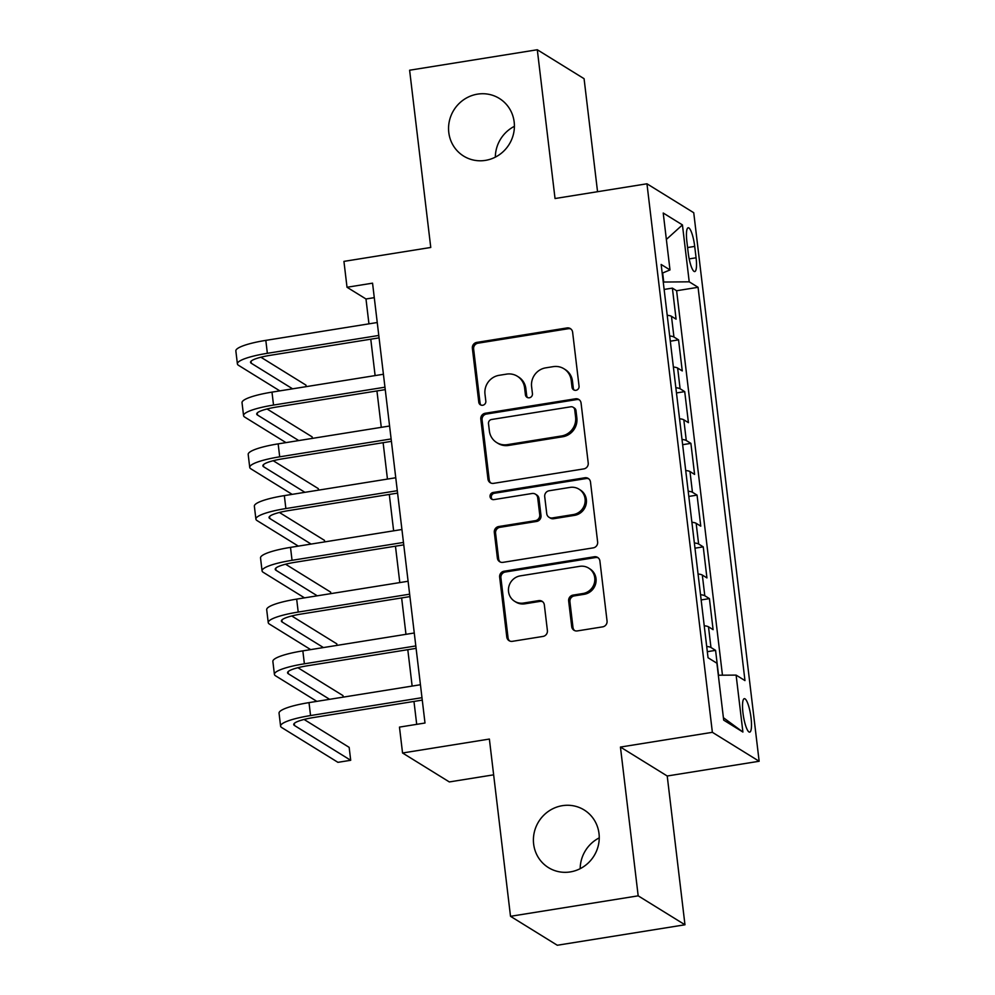 <?xml version="1.0" encoding="UTF-8"?>
<svg xmlns="http://www.w3.org/2000/svg" width="995" height="995" viewBox="0 0 995 995"><rect width="100%" height="100%" fill="white"/><g stroke="black" fill="none" stroke-linecap="round" stroke-linejoin="round"><path stroke-width="1.49" d="M575.968 390.301A3.644 3.495 -58.3 0 0 579.053 386.184L572.622 332.218A5.199 4.987 -58.3 0 0 567.001 327.94L476.767 342.404A5.199 4.987 -58.3 0 0 472.364 348.287L478.794 402.254A3.644 3.495 -58.3 0 0 482.737 405.251A3.644 3.495 -58.3 0 0 485.821 401.134L484.988 394.144A16.641 15.97 -58.3 0 1 499.092 375.326L506.604 374.12A16.641 15.97 -58.3 0 1 517.3 376.222A16.641 15.97 -58.3 0 1 524.589 387.801L525.422 394.779A3.644 3.495 -58.3 0 0 529.352 397.776A3.644 3.495 -58.3 0 0 532.437 393.659L531.604 386.669A16.641 15.97 -58.3 0 1 545.708 367.851L553.232 366.645A16.641 15.97 -58.3 0 1 563.916 368.747A16.641 15.97 -58.3 0 1 571.205 380.326L572.038 387.304A3.644 3.495 -58.3 0 0 575.968 390.301M562.374 805.676A33.905 32.536 -58.3 0 0 534.24 832.479A33.905 32.536 -58.3 0 0 548.481 867.628A33.905 32.536 -58.3 0 0 570.272 871.918A33.905 32.536 -58.3 0 0 598.405 845.116A33.905 32.536 -58.3 0 0 584.164 809.967A33.905 32.536 -58.3 0 0 562.374 805.676M599.251 837.865A33.905 32.536 -58.3 0 0 580.184 868.672M477.525 94.139A33.905 32.536 -58.3 0 0 449.392 120.942A33.905 32.536 -58.3 0 0 463.645 156.091A33.905 32.536 -58.3 0 0 485.423 160.382A33.905 32.536 -58.3 0 0 513.569 133.579A33.905 32.536 -58.3 0 0 499.316 98.43A33.905 32.536 -58.3 0 0 477.525 94.139M514.403 126.328A33.905 32.536 -58.3 0 0 495.336 157.135M751.051 717.905A16.952 3.657 80.9 0 0 744.322 698.664A16.952 3.657 80.9 0 0 742.966 712.905A16.952 3.657 80.9 0 0 749.695 732.146A16.952 3.657 80.9 0 0 751.051 717.905M571.715 626.639A5.199 4.987 -58.3 0 0 577.336 630.917L602.647 626.862A5.199 4.987 -58.3 0 0 607.049 620.979L599.91 561.043A5.199 4.987 -58.3 0 0 594.289 556.765L504.055 571.229A5.199 4.987 -58.3 0 0 499.652 577.112L506.791 637.049A5.199 4.987 -58.3 0 0 512.413 641.327L542.996 636.427A5.199 4.987 -58.3 0 0 547.399 630.544L544.34 604.898A5.199 4.987 -58.3 0 0 538.718 600.619L523.557 603.045A13.905 13.345 -58.3 0 1 508.781 586.863A13.905 13.345 -58.3 0 1 520.323 575.869L579.724 566.342A13.905 13.345 -58.3 0 1 594.5 582.523A13.905 13.345 -58.3 0 1 582.958 593.517L573.058 595.11A5.199 4.987 -58.3 0 0 568.655 600.992L571.715 626.639L572.983 627.422A5.199 4.987 -58.3 0 0 574.65 630.606M597.547 191.712L584.077 78.692L537.3 49.75L409.617 70.222L430.76 247.457L343.934 261.386L347.019 287.257L372.553 283.165L425.002 723.017L399.468 727.109L402.552 752.991L449.33 781.933L493.644 774.831M638.181 895.836L684.97 924.778L667.222 776L620.445 747.058L638.181 895.836L510.51 916.308L489.378 739.061L402.552 752.991M620.445 747.058L712.37 732.32L646.961 183.789L693.739 212.731L759.148 761.262L712.37 732.32M537.3 49.75L555.036 198.527L646.961 183.789M583.816 468.894A5.199 4.987 -58.3 0 0 588.219 463.011L581.068 403.074A5.199 4.987 -58.3 0 0 575.446 398.796L485.224 413.261A5.199 4.987 -58.3 0 0 480.809 419.144L487.96 479.08A5.199 4.987 -58.3 0 0 493.582 483.359L583.816 468.894M590.495 482.053L597.634 541.989A5.199 4.987 -58.3 0 1 593.231 547.872L502.997 562.349A5.199 4.987 -58.3 0 1 497.376 558.071L494.316 532.412A5.199 4.987 -58.3 0 1 498.731 526.529L535.322 520.671A5.199 4.987 -58.3 0 0 539.725 514.788L537.698 497.774A5.199 4.987 -58.3 0 0 532.076 493.495L493.98 499.602A3.644 3.495 -58.3 0 1 490.112 495.373A3.644 3.495 -58.3 0 1 493.134 492.488L584.873 477.774A5.199 4.987 -58.3 0 1 590.495 482.053M684.97 924.778L557.287 945.25L510.51 916.308M718.539 675.207L715.579 650.357L707.321 651.675M706.699 646.464A21.193 3.793 -6.8 0 1 710.965 647.496L708.49 626.8L713.104 629.661L709.41 598.604L701.152 599.935M700.53 594.712A21.193 3.793 -6.8 0 1 704.796 595.756L702.321 575.06L706.935 577.908L703.241 546.864L694.983 548.183M694.361 542.971A21.193 3.793 -6.8 0 1 698.627 544.004L696.152 523.308L700.766 526.168L697.06 495.112L688.814 496.443M688.192 491.219A21.193 3.793 -6.8 0 1 692.445 492.264L689.983 471.555L694.597 474.416L690.891 443.36L682.645 444.69M682.023 439.467A21.193 3.793 -6.8 0 1 686.276 440.511L683.814 419.815L688.428 422.664L684.722 391.62L676.476 392.938M675.854 387.727A21.193 3.793 -6.8 0 1 680.107 388.759L677.645 368.063L682.259 370.924L678.553 339.867L673.938 337.019A21.193 3.793 173.2 0 0 669.685 335.974M670.307 341.198L678.553 339.867M686.873 241.549L688.229 252.941A16.417 3.545 80.9 0 0 694.746 271.573A16.417 3.545 80.9 0 0 696.077 257.792L694.709 246.399A16.417 3.545 80.9 0 0 688.192 227.768A16.417 3.545 80.9 0 0 686.873 241.549M718.328 675.219L736.113 675.107L744.969 680.592L698.067 287.306L689.224 281.821L663.255 282.045M736.113 675.107L742.904 732.034L723.688 720.144L716.897 663.217L708.042 657.745L661.153 264.459L669.996 269.931L663.217 213.017L682.433 224.907L689.224 281.821M722.457 675.195L676.612 290.739L672.384 288.127L676.09 319.171L671.476 316.31A21.193 3.793 173.2 0 0 667.21 315.278M680.107 388.759L684.722 391.62M686.276 440.511L690.891 443.36M692.445 492.264L697.06 495.112M698.627 544.004L703.241 546.864M704.796 595.756L709.41 598.604M710.965 647.496L715.579 650.357M663.727 281.971L662.658 272.991M667.222 776L759.148 761.262M347.019 287.257L365.986 298.985L368.946 323.848M370.774 339.195L375.115 375.588M376.943 390.948L381.284 427.34M383.125 442.688L387.453 479.08M389.294 494.44L393.634 530.832M395.463 546.193L399.803 582.585M401.632 597.933L405.972 634.325M407.801 649.685L412.141 686.077M413.97 701.438L416.706 724.348M374.282 297.654L365.986 298.985M664.125 289.445L672.384 288.127M676.612 290.739L698.067 287.306M662.197 273.19L669.996 269.931M677.645 368.063A21.193 3.793 173.2 0 0 673.379 367.031M683.814 419.815A21.193 3.793 173.2 0 0 679.548 418.771M689.983 471.555A21.193 3.793 173.2 0 0 685.717 470.523M696.152 523.308A21.193 3.793 173.2 0 0 691.898 522.263M702.321 575.06A21.193 3.793 173.2 0 0 698.067 574.015M708.49 626.8A21.193 3.793 173.2 0 0 704.236 625.768M666.364 239.447L682.433 224.907M742.904 732.034L723.39 717.693M574.314 390.164A3.644 3.495 -58.3 0 1 573.307 388.087L572.473 381.11A16.641 15.97 -58.3 0 0 565.185 369.531L563.916 368.747M517.3 376.222L518.569 377.005A16.641 15.97 -58.3 0 1 525.845 388.585L526.678 395.562A3.644 3.495 -58.3 0 0 527.686 397.639M570.943 329.034A5.199 4.987 -58.3 0 0 568.269 328.723L478.035 343.188A5.199 4.987 -58.3 0 0 473.632 349.071L480.063 403.037A3.644 3.495 -58.3 0 0 481.07 405.114M579.401 399.89A5.199 4.987 -58.3 0 0 576.714 399.58L486.48 414.044A5.199 4.987 -58.3 0 0 482.077 419.927L489.229 479.864A5.199 4.987 -58.3 0 0 490.896 483.048M574.724 409.778A3.644 3.495 -58.3 0 0 570.782 406.793L491.58 419.492A3.644 3.495 -58.3 0 0 488.495 423.609L489.378 430.972A16.641 15.97 -58.3 0 0 496.667 442.551A16.641 15.97 -58.3 0 0 507.351 444.653L561.491 435.972A16.641 15.97 -58.3 0 0 575.595 417.154L574.724 409.778L575.981 410.562A3.644 3.495 -58.3 0 0 574.389 408.037L573.12 407.253M496.667 442.551L497.923 443.335A16.641 15.97 -58.3 0 0 508.619 445.437L507.351 444.653M575.981 410.562L576.864 417.925A16.641 15.97 -58.3 0 1 562.76 436.755L508.619 445.437M535.422 494.154L536.691 494.938A5.199 4.987 -58.3 0 1 538.967 498.545L540.994 515.572A5.199 4.987 -58.3 0 1 536.579 521.455L499.987 527.313A5.199 4.987 -58.3 0 0 495.585 533.196L498.644 558.854A5.199 4.987 -58.3 0 0 500.311 562.026M588.816 478.881A5.199 4.987 -58.3 0 0 586.13 478.558L494.403 493.271A3.644 3.495 -58.3 0 0 492.314 499.465M573.294 514.577A13.905 13.345 -58.3 0 0 578.99 489.167A13.905 13.345 -58.3 0 0 570.048 487.401L549.128 490.759A5.199 4.987 -58.3 0 0 544.713 496.642L546.74 513.656A5.199 4.987 -58.3 0 0 552.362 517.935L573.294 514.577L574.563 515.36A13.905 13.345 -58.3 0 0 580.259 489.95L578.99 489.167M549.029 517.276L550.285 518.059A5.199 4.987 -58.3 0 0 553.63 518.718L552.362 517.935M574.563 515.36L553.63 518.718M588.667 568.108L589.923 568.891A13.905 13.345 -58.3 0 1 584.227 594.301L574.326 595.893A5.199 4.987 -58.3 0 0 569.924 601.776L572.983 627.422M514.614 601.291L515.883 602.074A13.905 13.345 -58.3 0 0 524.825 603.828L523.557 603.045M542.661 601.714A5.199 4.987 -58.3 0 0 539.986 601.403L524.825 603.828M598.231 557.859A5.199 4.987 -58.3 0 0 595.557 557.548L505.323 572.013A5.199 4.987 -58.3 0 0 500.908 577.896L508.059 637.832A5.199 4.987 -58.3 0 0 509.738 641.016M279.819 390.873L238.539 365.327A39.725 7.127 -6.8 0 1 237.395 363.884L235.852 350.949A39.725 7.127 -6.8 0 1 265.814 340.377L377.242 322.517M237.395 363.884A39.725 7.127 -6.8 0 1 267.356 353.312L378.784 335.452M379.083 337.865L270.516 355.277A26.492 4.751 173.2 0 0 250.541 362.317A26.492 4.751 173.2 0 0 251.312 363.274L292.592 388.821M306.149 386.645L305.962 385.115L260.889 357.217M285.988 442.613L244.708 417.079A39.725 7.127 -6.8 0 1 243.564 415.636L242.021 402.701A39.725 7.127 -6.8 0 1 271.983 392.129L383.423 374.257M243.564 415.636A39.725 7.127 -6.8 0 1 273.525 405.064L384.965 387.192M385.252 389.617L276.697 407.017A26.492 4.751 173.2 0 0 256.71 414.069A26.492 4.751 173.2 0 0 257.481 415.027L298.761 440.574M312.318 438.397L312.131 436.867L267.058 408.97M292.157 494.366L250.877 468.819A39.725 7.127 -6.8 0 1 249.733 467.389L248.19 454.441A39.725 7.127 -6.8 0 1 278.152 443.869L389.592 426.009M249.733 467.389A39.725 7.127 -6.8 0 1 279.707 456.817L391.135 438.944M391.421 441.357L282.866 458.77A26.492 4.751 173.2 0 0 262.879 465.822A26.492 4.751 173.2 0 0 263.65 466.779L304.93 492.326M318.487 490.149L318.3 488.607L273.227 460.722M298.338 546.118L257.046 520.572A39.725 7.127 -6.8 0 1 255.902 519.129L254.359 506.194A39.725 7.127 -6.8 0 1 284.334 495.622L395.761 477.749M255.902 519.129A39.725 7.127 -6.8 0 1 285.876 508.557L397.303 490.697M397.59 493.11L289.035 510.522A26.492 4.751 173.2 0 0 269.048 517.562A26.492 4.751 173.2 0 0 269.819 518.519L311.099 544.066M324.656 541.889L324.469 540.36L279.396 512.462M304.507 597.858L263.227 572.312A39.725 7.127 -6.8 0 1 262.071 570.881L260.528 557.946A39.725 7.127 -6.8 0 1 290.503 547.374L401.93 529.502M262.071 570.881A39.725 7.127 -6.8 0 1 292.045 560.309L403.472 542.437M403.759 544.862L295.204 562.262A26.492 4.751 173.2 0 0 275.229 569.314A26.492 4.751 173.2 0 0 275.988 570.272L317.268 595.818M330.825 593.642L330.638 592.112L285.565 564.215M310.676 649.611L269.396 624.064A39.725 7.127 -6.8 0 1 268.24 622.634L266.697 609.686A39.725 7.127 -6.8 0 1 296.672 599.114L408.099 581.254M268.24 622.634A39.725 7.127 -6.8 0 1 298.214 612.062L409.642 594.189M409.928 596.602L301.373 614.014A26.492 4.751 173.2 0 0 281.398 621.054A26.492 4.751 173.2 0 0 282.157 622.024L323.437 647.558M336.994 645.394L336.82 643.852L291.734 615.967M316.845 701.363L275.565 675.816A39.725 7.127 -6.8 0 1 274.421 674.374L272.866 661.439A39.725 7.127 -6.8 0 1 302.841 650.867L414.268 632.994M274.421 674.374A39.725 7.127 -6.8 0 1 304.383 663.802L415.81 645.942M416.097 648.354L307.542 665.754A26.492 4.751 173.2 0 0 287.567 672.807A26.492 4.751 173.2 0 0 288.326 673.764L329.606 699.311M343.163 697.134L342.989 695.604L297.903 667.707M422.278 700.107L313.711 717.507A26.492 4.751 173.2 0 0 293.736 724.559A26.492 4.751 173.2 0 0 294.495 725.517L350.7 760.292L337.927 762.332L281.734 727.556A39.725 7.127 -6.8 0 1 280.59 726.126L279.048 713.191A39.725 7.127 -6.8 0 1 309.01 702.619L420.437 684.747M280.59 726.126A39.725 7.127 -6.8 0 1 310.552 715.554L421.979 697.682M350.7 760.292L349.158 747.357L304.084 719.46M673.938 337.019L671.476 316.31M687.595 247.544L694.709 246.399M689.187 258.887L696.077 257.792M572.473 381.11L571.205 380.326M526.678 395.562L525.422 394.779M525.845 388.585L524.589 387.801M480.063 403.037L478.794 402.254M473.632 349.071L472.364 348.287M478.035 343.188L476.767 342.404M568.269 328.723L567.001 327.94M573.307 388.087L572.038 387.304M489.229 479.864L487.96 479.08M482.077 419.927L480.809 419.144M486.48 414.044L485.224 413.261M576.714 399.58L575.446 398.796M562.76 436.755L561.491 435.972M576.864 417.925L575.595 417.154M498.644 558.854L497.376 558.071M495.585 533.196L494.316 532.412M499.987 527.313L498.731 526.529M536.579 521.455L535.322 520.671M540.994 515.572L539.725 514.788M538.967 498.545L537.698 497.774M494.403 493.271L493.134 492.488M586.13 478.558L584.873 477.774M569.924 601.776L568.655 600.992M574.326 595.893L573.058 595.11M584.227 594.301L582.958 593.517M539.986 601.403L538.718 600.619M508.059 637.832L506.791 637.049M500.908 577.896L499.652 577.112M505.323 572.013L504.055 571.229M595.557 557.548L594.289 556.765M265.814 340.377L267.356 353.312M251.063 361.21L251.312 363.274M271.983 392.129L273.525 405.064M257.232 412.962L257.481 415.027M278.152 443.869L279.707 456.817M263.401 464.702L263.65 466.779M284.334 495.622L285.876 508.557M269.57 516.455L269.819 518.519M290.503 547.374L292.045 560.309M275.739 568.195L275.988 570.272M296.672 599.114L298.214 612.062M281.908 619.947L282.157 622.024M302.841 650.867L304.383 663.802M288.077 671.7L288.326 673.764M309.01 702.619L310.552 715.554M294.259 723.44L294.495 725.517"/></g></svg>
